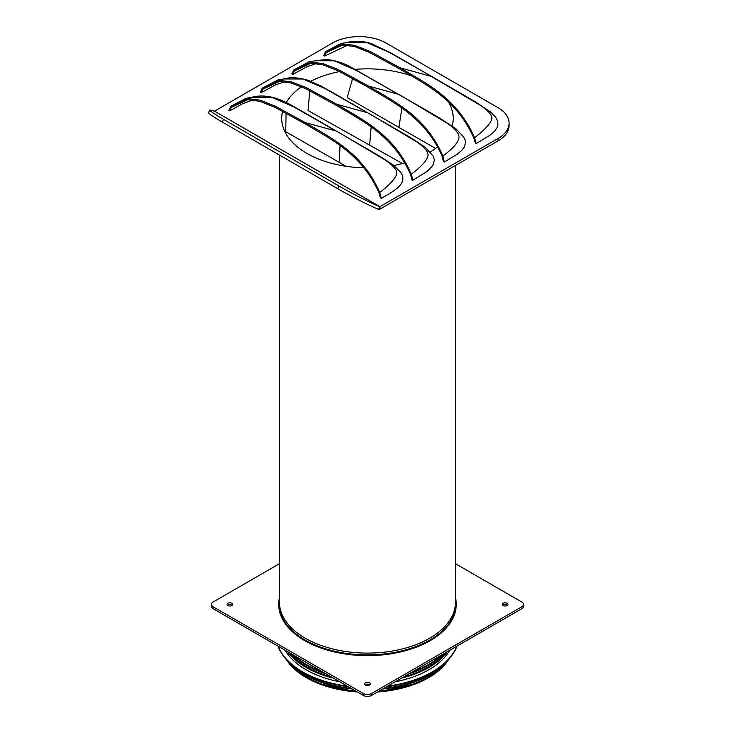 <?xml version="1.0" encoding="UTF-8"?>
<svg xmlns="http://www.w3.org/2000/svg" width="732" height="732" viewBox="0 0 732 732"><rect width="100%" height="100%" fill="white"/><g stroke="black" fill="none" stroke-linecap="round" stroke-linejoin="round"><path stroke-width="1.1" d="M509.079 123.086L509.079 125.492A37.744 21.795 180 0 1 498.025 140.901L498.025 138.494A37.744 21.795 0 0 0 509.079 123.086A37.744 21.795 0 0 0 498.025 107.677L385.965 42.987A37.744 21.795 0 0 0 332.584 42.987L214.503 111.154L379.935 206.671L379.935 209.078L498.025 140.901M498.025 138.494L379.89 206.68L378.545 209.297L379.935 209.078M214.449 111.163L379.89 206.68C371.609 203.478 352.11 193.632 338.934 185.992L223.544 119.371C214.412 114.064 209.846 110.944 209.846 110.01L214.503 111.154M209.846 110.01L208.51 112.627C208.51 113.561 213.067 116.681 222.199 121.988L337.598 188.618C350.765 196.249 370.264 206.095 378.545 209.297M325.42 51.716L326.069 52.667L340.728 44.798L354.471 46.528L369.111 52.256L399.516 68.845L400.001 67.774C425.585 83.155 457.436 97.905 474.528 137.799L473.76 137.945L475.388 143.115L476.276 143.591L474.528 137.799C485.325 129.427 491.099 123.003 491.831 118.529C492.297 115.327 488.491 110.925 480.402 105.326L431.093 76.329L400.001 67.774L369.788 51.277L354.837 45.421L340.618 43.627L325.42 51.716L323.773 55.541L324.587 56.053L347.965 45.055M476.276 143.591L490.184 135.036L494.768 131.001L496.946 127.862L497.934 124.962L497.714 121.036L495.601 117.193L490.403 111.886L474.94 101.528L403.506 60.198L390.476 52.759L371.682 43.755C363.163 40.846 354.663 40.48 346.172 42.639M430.306 152.046A85.745 49.511 0 0 0 437.626 146.821M311.594 62.934L294.474 70.894L309.124 63.044L322.839 64.773L337.47 70.492L367.903 87.09C394.539 103.011 424.999 117.431 442.128 156.136L443.446 161.562L444.315 162.047L457.088 154.324L461.938 150.289L464.582 146.51L465.525 142.337L465.122 139.913L463.813 137.241L456.018 128.85L441.039 118.941L425.914 110.029L350.655 66.987C344.964 63.638 332.95 59.31 324.917 59.64L314.733 60.848M452.202 125.959A85.745 49.511 0 0 0 453.218 118.355A85.745 49.511 0 0 0 448.313 101.849M411.64 75.918A85.745 49.511 0 0 0 355.084 69.366M292.635 74.49L294.474 70.894L293.834 69.933L291.803 73.987L292.635 74.49L307.092 66.658L316.956 63.4M339.648 71.526A85.745 49.511 0 0 0 310.725 81.243M279.981 81.188L262.861 89.158L262.221 88.197L260.372 92.141L261.196 92.644L275.278 84.994L285.013 81.591M301.438 86.769A85.745 49.511 0 0 0 286.221 102.526M248.377 99.433L231.239 107.412L230.598 106.451L228.851 110.34L229.674 110.852L242.475 103.807L253.263 99.826M282.625 111.182A85.745 49.511 0 0 0 281.719 118.355A85.745 49.511 0 0 0 306.836 153.363A85.745 49.511 0 0 0 364.033 167.82M229.674 110.852L231.239 107.412L245.906 99.543L259.64 101.281L274.29 107.009L304.686 123.589C331.23 139.464 361.8 153.912 378.929 192.681L380.475 197.915L381.354 198.39L392.608 191.674L398.364 187.3L401.584 183.366L402.875 179.962L402.692 176.037L400.77 172.386L393.304 165.02L378.993 155.742L305.088 113.002C293.587 106.616 287.365 102.288 276.632 98.509C267.491 95.608 259.064 95.233 251.36 97.383L251.405 97.365M393.862 165.459A85.745 49.511 0 0 0 404.823 162.916M261.196 92.644L262.861 89.158L277.51 81.298L291.254 83.027L305.894 88.755L336.29 105.335C362.834 121.21 393.395 135.658 410.533 174.417L411.997 179.715L412.875 180.191L426.966 171.517L432.914 165.395L434.396 160.052L433.426 156.364L424.99 147.068L410.249 137.415L336.555 94.785L321.073 86.065L308.154 80.319C298.354 77.372 289.964 76.979 282.982 79.129L282.982 79.129M346.895 42.465L366.631 42.456L388.784 52.128L432.502 76.897M343.207 44.689L326.069 52.667L324.587 56.053M473.76 137.945C456.631 99.168 426.061 84.72 399.516 68.845M442.128 156.136L442.897 155.989C452.586 148.834 457.921 142.868 458.891 138.101C459.797 134.349 455.972 129.427 447.408 123.351L399.562 94.794M293.834 69.933L309.014 61.872L323.205 63.657L338.12 69.503L368.397 86.028C394.347 101.62 425.649 116.095 442.897 155.989L444.315 162.047M352.879 77.555L347.169 97.594M315.309 60.71L334.259 60.802L356.457 70.446L398.162 94.227L368.397 86.028L367.903 87.09M401.914 108.153L398.885 127.395L435.577 148.431M398.885 127.395L347.178 97.576M410.533 174.417L411.293 174.262C421.229 166.75 426.774 160.656 427.909 155.98C428.842 152.421 425.045 147.663 416.499 141.715L368.626 113.222M262.221 88.197L277.401 80.117L291.62 81.92L306.562 87.776L336.784 104.273C362.358 119.655 394.191 134.386 411.293 174.262L412.875 180.191M309.764 90.622L308.053 110.541L402.444 163.556M283.687 78.965L303.03 79.001L325.191 88.645L367.226 112.655L336.784 104.273L336.29 105.335M371.142 127.011L369.678 144.771M378.929 192.681L379.688 192.525C390.339 184.373 396.012 177.995 396.698 173.393C397.147 170.117 393.322 165.661 385.233 160.015L337.351 131.559M230.598 106.451L245.796 98.372L260.006 100.165L274.958 106.03L305.18 122.528C330.754 137.909 362.596 152.64 379.688 192.525L381.354 198.39M286.093 113.048L285.736 131.696L346.007 166.283M252.064 97.219L271.618 97.228L293.779 106.89L335.942 130.991L305.18 122.528L304.686 123.589M340.023 145.613L339.309 162.458M292.599 654.582A85.69 49.474 0 0 0 325.795 673.742M409.142 673.742A85.69 49.474 0 0 0 442.348 654.582M227.57 605.355A2.827 1.638 180 0 1 231.861 605.163A2.827 1.638 180 0 1 232.145 605.355M231.861 603.241A2.827 1.638 180 0 1 232.685 604.394A2.827 1.638 180 0 1 230.937 605.904A2.827 1.638 180 0 1 227.853 605.547A2.827 1.638 180 0 1 227.03 604.394A2.827 1.638 180 0 1 228.777 602.884A2.827 1.638 180 0 1 231.861 603.241M502.802 605.355A2.827 1.638 180 0 1 507.084 605.163A2.827 1.638 180 0 1 507.377 605.355M507.084 603.241A2.827 1.638 180 0 1 507.917 604.394A2.827 1.638 180 0 1 506.169 605.904A2.827 1.638 180 0 1 503.085 605.547A2.827 1.638 180 0 1 502.253 604.394A2.827 1.638 180 0 1 504 602.884A2.827 1.638 180 0 1 507.084 603.241M365.186 684.804A2.827 1.638 180 0 1 369.477 684.612A2.827 1.638 180 0 1 369.761 684.804M369.477 682.691A2.827 1.638 180 0 1 370.3 683.844A2.827 1.638 180 0 1 368.553 685.353A2.827 1.638 180 0 1 365.469 684.996A2.827 1.638 180 0 1 364.637 683.844A2.827 1.638 180 0 1 366.384 682.334A2.827 1.638 180 0 1 369.477 682.691M455.46 563.704L521.77 601.988A5.902 3.404 180 0 1 523.49 604.394L523.49 606.316A5.902 3.404 180 0 1 521.77 608.722L371.646 695.4A5.902 3.404 180 0 1 363.301 695.4L213.177 608.722A5.902 3.404 180 0 1 211.447 606.316L211.447 604.394A5.902 3.404 180 0 1 213.177 601.988L279.478 563.704M278.718 604.303A88.755 51.24 0 0 0 278.718 604.394A88.755 51.24 0 0 0 333.508 651.736A88.755 51.24 0 0 0 430.233 640.628A88.755 51.24 0 0 0 456.228 604.394A88.755 51.24 0 0 0 456.228 604.303M523.49 604.394A5.902 3.404 180 0 1 521.77 606.801L371.646 693.469A5.902 3.404 180 0 1 363.301 693.469L213.177 606.801A5.902 3.404 180 0 1 211.447 604.394M289.872 653.008A85.69 49.474 0 0 0 331.129 676.826M403.817 676.826A85.69 49.474 0 0 0 445.074 653.008M277.931 646.109A91.591 52.878 0 0 0 348.203 686.689M386.734 686.689A91.591 52.878 0 0 0 457.006 646.109M278.169 646.246A91.591 52.878 0 0 0 347.133 686.067M387.804 686.067A91.591 52.878 0 0 0 456.768 646.246M285.151 650.281A86.87 50.151 0 0 0 339.74 681.803M365.89 684.411A86.87 50.151 0 0 0 369.056 684.411M395.198 681.803A86.87 50.151 0 0 0 449.796 650.281M287.539 651.654A86.87 50.151 0 0 0 333.463 678.171M401.484 678.171A86.87 50.151 0 0 0 447.408 651.654M285.645 658.745A89.231 51.514 0 0 0 352.129 688.949M382.818 688.949A89.231 51.514 0 0 0 449.302 658.745M289.158 662.405A89.231 51.514 0 0 0 351.113 688.364M383.833 688.364A89.231 51.514 0 0 0 445.788 662.405M279.478 597.495A88.755 51.24 0 0 0 278.718 604.211A88.755 51.24 0 0 0 333.508 651.553A88.755 51.24 0 0 0 430.233 640.445A88.755 51.24 0 0 0 456.228 604.211A88.755 51.24 0 0 0 455.46 597.495M279.478 155.065L279.478 602.29A87.986 50.801 0 0 0 367.473 653.09A87.986 50.801 0 0 0 455.46 602.29L455.46 165.478M223.544 119.371L222.199 121.988M338.934 185.992L337.598 188.618M279.478 598.602A88.453 51.066 0 0 0 367.473 654.875A88.453 51.066 0 0 0 455.46 598.602M293.367 655.03A86.87 50.151 0 0 0 322.135 671.628M412.811 671.628A86.87 50.151 0 0 0 441.57 655.03M288.225 661.874A86.87 50.151 0 0 0 355.725 691.026M379.222 691.026A86.87 50.151 0 0 0 446.712 661.874M286.102 659.34L290.018 664.601A86.504 49.941 0 0 0 357.344 691.96M377.602 691.96A86.504 49.941 0 0 0 444.928 664.601L448.844 659.34M521.77 606.801L521.77 608.722M371.646 693.469L371.646 695.4M363.301 693.469L363.301 695.4M213.177 606.801L213.177 608.722M347.133 42.429L340.334 43.655M314.641 60.866L308.73 61.909M283.906 78.928L277.117 80.154M252.302 97.182L245.513 98.408M291.876 654.161L306.58 665.425L325.914 673.815M409.032 673.815L428.357 665.425L443.061 654.161M290.018 664.601L301.913 674.959L317.789 683.285L357.463 692.033M377.474 692.033L417.158 683.285L433.033 674.959L444.928 664.601"/></g></svg>
